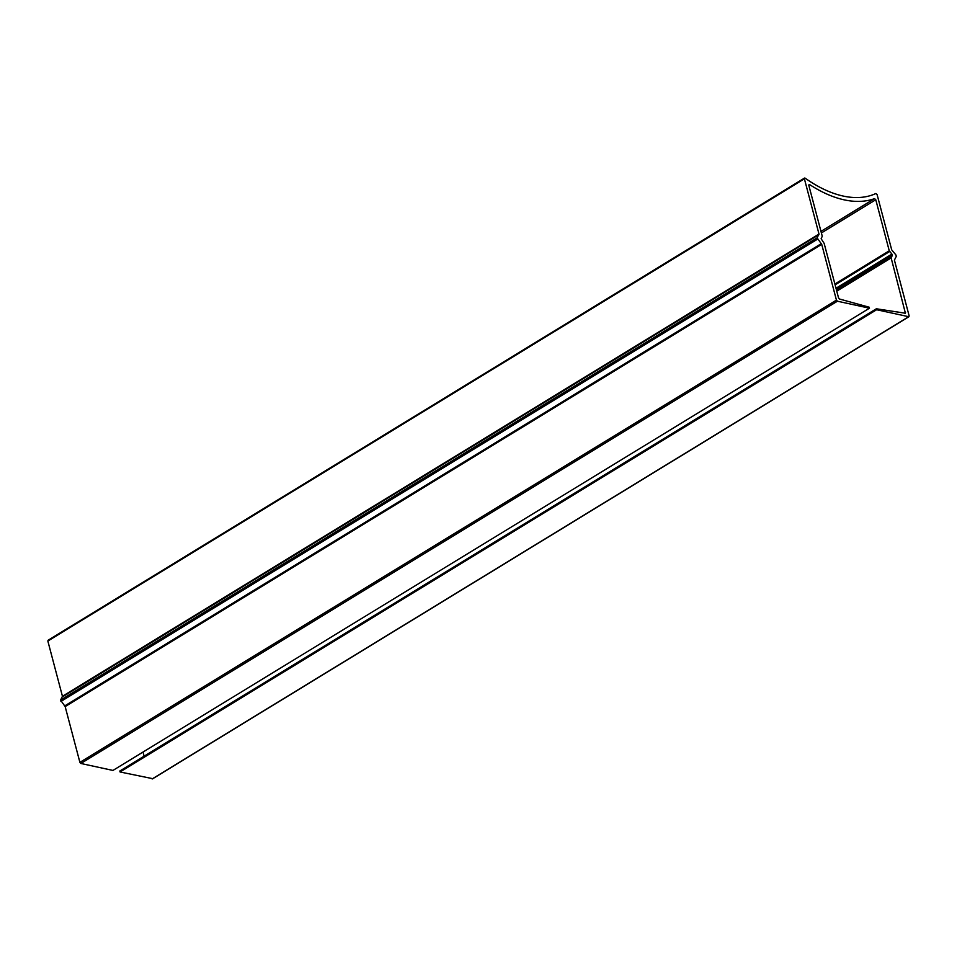 <?xml version="1.0" encoding="UTF-8"?>
<svg xmlns="http://www.w3.org/2000/svg" width="957" height="957" viewBox="0 0 957 957"><rect width="100%" height="100%" fill="white"/><g stroke="black" fill="none" stroke-linecap="round" stroke-linejoin="round"><path stroke-width="1.44" d="M876.361 308.776L876.612 309.733L908.683 316.695L909.15 315.906L894.412 260.137L896.29 256.32L895.931 254.981L891.697 249.825L877.102 194.606L875.87 193.517A128.334 71.763 -121.4 0 1 805.172 178.169L804.394 178.815L818.989 234.046L817.111 237.862L821.716 244.346L836.442 300.115L837.411 301.216L869.482 308.19L869.231 307.233L839.48 299.015L838.559 297.926L824.144 243.389L821.142 238.736L822.254 236.235L808.773 185.18L809.514 184.51A132.604 74.156 58.6 0 0 874.554 198.637L875.775 199.738L889.256 250.794L891.9 254.095L892.259 255.447L891.146 257.935L905.406 313.226L876.361 308.776L119.816 771.031L120.068 771.976L152.618 778.651M143.024 752.046L144.112 756.186M876.612 309.733L120.068 771.976M48.628 640.412L47.85 641.058L62.444 696.289L60.566 700.105L65.16 706.589L79.898 762.358L80.867 763.471L112.938 770.433L869.482 308.19M809.514 184.51L808.737 184.988M874.554 198.637L820.974 231.379M875.775 199.738L821.393 232.958M889.256 250.794L834.887 284.014M889.651 251.512L835.102 284.839M891.9 254.095L835.999 288.26M892.259 255.447L836.358 289.6M891.182 257.313L836.633 290.641M891.146 257.935L836.765 291.167M905.561 312.472L904.425 313.166M908.683 316.695L152.139 778.95M804.394 178.815L47.85 641.058M818.989 234.046L62.444 696.289M818.965 234.668L62.408 696.911M817.111 237.862L60.566 700.105M817.469 239.202L60.925 701.445M821.321 243.628L64.777 705.871M821.716 244.346L65.16 706.589M836.442 300.115L79.898 762.358M837.411 301.216L80.867 763.471M908.994 316.659L152.45 778.902M804.55 178.05L48.006 640.305"/></g></svg>
